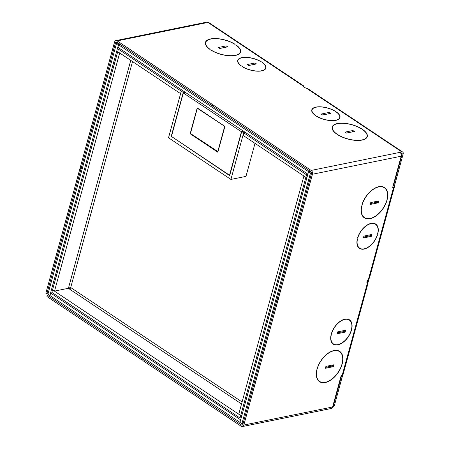 <?xml version="1.0" encoding="UTF-8"?>
<svg xmlns="http://www.w3.org/2000/svg" width="449" height="449" viewBox="0 0 449 449"><rect width="100%" height="100%" fill="white"/><g stroke="black" fill="none" stroke-linecap="round" stroke-linejoin="round"><path stroke-width="0.67" d="M328.466 365.873A14.329 10.142 78.5 0 1 329.42 366.62M328.702 366.766L327.63 366.047M211.99 104.196L211.642 105.453L116.841 42.15A1.431 1.016 -101.5 0 0 116.212 42.004A1.431 1.016 -101.5 0 0 115.522 42.762L81.392 167.522L80.416 166.871L114.551 42.111A2.868 2.026 -101.5 0 1 115.926 40.601A2.868 2.026 -101.5 0 1 117.189 40.887L211.99 104.196L212.972 104.421L212.618 106.104L310.831 171.692A1.431 1.016 -101.5 0 1 311.46 173.6L277.33 298.366L277.65 298.899L276.982 299.629L242.853 424.395A1.431 1.016 -101.5 0 1 242.163 425.147A1.431 1.016 -101.5 0 1 241.534 425.001L143.321 359.419L143.326 358.992L142.344 358.768L47.302 295.296L46.954 296.559L142.002 360.025L142.984 360.25L143.326 358.992M211.642 105.453L212.63 105.678M393.61 185.471L402.152 154.243A1.431 0.825 123.7 0 0 401.956 153.255A1.431 0.825 123.7 0 0 401.507 153.188L400.8 153.328M219.668 48.408L225.987 47.207M248.465 65.481L254.785 64.28M205.378 43.716A17.909 7.347 15.3 0 0 205.378 43.727L205.726 42.453A17.909 7.347 15.3 0 0 210.171 49.407L209.975 49.446A18.196 7.465 15.3 0 1 205.446 42.38A18.196 7.465 15.3 0 1 216.94 38.592A18.196 7.465 15.3 0 1 235.147 44.328L234.95 44.367A17.909 7.347 15.3 0 0 217.03 38.726A17.909 7.347 15.3 0 0 205.726 42.453M205.726 42.442A18.196 7.465 15.3 0 0 205.345 43.025M240.31 52.595A18.196 7.465 15.3 0 0 240.277 51.893M239.923 53.178A17.909 7.347 15.3 0 0 239.929 53.167L240.271 51.904A17.909 7.347 15.3 0 0 235.826 44.951L235.983 45.063M237.948 60.593A14.615 5.994 15.3 0 0 237.616 61.047M265.64 68.714A14.615 5.994 15.3 0 0 265.584 68.153M346.392 133.033L352.712 131.832M322.55 114.955L328.87 113.754M367.035 137.214A18.196 7.465 15.3 0 0 367.001 136.518A17.909 7.347 15.3 0 0 362.551 129.576L362.708 129.688M366.648 137.804A17.909 7.347 15.3 0 0 366.653 137.792L366.996 136.53A17.909 7.347 15.3 0 1 355.692 140.256A17.909 7.347 15.3 0 1 337.771 134.616L337.738 134.756M332.069 127.651A18.196 7.465 15.3 0 1 332.451 127.067A17.909 7.347 15.3 0 0 336.896 134.032L336.699 134.071A18.196 7.465 15.3 0 1 332.176 127.005A18.196 7.465 15.3 0 1 343.665 123.217A18.196 7.465 15.3 0 1 361.872 128.953L361.675 128.992A17.909 7.347 15.3 0 0 343.754 123.352A17.909 7.347 15.3 0 0 332.451 127.078L332.103 128.341A17.909 7.347 15.3 0 0 332.103 128.352M339.725 118.188A14.615 5.994 15.3 0 0 339.669 117.627M312.033 110.061A14.615 5.994 15.3 0 0 311.701 110.521M115.926 40.601L204.688 22.545A2.868 2.026 78.5 0 1 205.951 22.832L207.96 22.45A2.868 1.65 -56.3 0 1 208.864 22.59L303.917 86.062L303.473 86.23A3.008 1.235 15.3 0 0 306.341 88.144L307.7 88.588L402.753 152.065A2.868 1.65 123.7 0 0 401.849 151.925L399.936 152.374A2.868 2.026 78.5 0 1 401.198 156.196L392.656 187.424L393.644 187.222A2.868 1.173 15.3 0 0 394.463 186.677A2.868 1.173 15.3 0 0 393.678 185.516L393.257 185.235M142.984 360.25L142.978 360.676L241.186 426.264A2.868 2.026 -101.5 0 0 242.449 426.55A2.868 2.026 -101.5 0 0 243.829 425.046L277.959 300.28L278.627 299.55L278.301 299.017L312.437 174.251A2.868 2.026 -101.5 0 0 311.174 170.429L212.961 104.847L212.618 106.104M212.972 104.421L212.961 104.847M336.43 111.964A14.615 5.994 15.3 0 1 339.977 117.582A14.615 5.994 15.3 0 1 330.806 120.624A14.615 5.994 15.3 0 1 316.214 116.072L316.416 116.033A14.329 5.876 15.3 0 0 330.717 120.489A14.329 5.876 15.3 0 0 339.702 117.503A14.329 5.876 15.3 0 0 336.228 112.003L336.385 112.115M337.771 134.616L337.575 134.655A18.196 7.465 15.3 0 0 355.782 140.391A18.196 7.465 15.3 0 0 367.276 136.608A18.196 7.465 15.3 0 0 362.753 129.537M329.117 112.43L330.582 113.406L322.646 115.017L321.187 114.04L329.117 112.43L328.775 113.687M352.959 130.507L354.424 131.484L346.488 133.1L345.028 132.124L352.959 130.507L352.617 131.77M265.303 69.168L265.617 68.029A14.329 5.876 15.3 0 1 256.632 71.015A14.329 5.876 15.3 0 1 242.331 66.559L242.129 66.598A14.615 5.994 15.3 0 0 256.721 71.15A14.615 5.994 15.3 0 0 265.892 68.108A14.615 5.994 15.3 0 0 262.345 62.49L262.3 62.641M265.617 68.029A14.329 5.876 15.3 0 0 262.143 62.529L262.345 62.49M261.464 61.9A14.615 5.994 15.3 0 0 246.871 57.349A14.615 5.994 15.3 0 0 237.701 60.396A14.615 5.994 15.3 0 0 241.253 66.014L241.45 65.975A14.329 5.876 15.3 0 1 237.981 60.469A14.329 5.876 15.3 0 1 246.967 57.483A14.329 5.876 15.3 0 1 261.267 61.945L261.464 61.9M240.271 51.904A17.909 7.347 15.3 0 1 228.968 55.631A17.909 7.347 15.3 0 1 211.047 49.991L210.85 50.035A18.196 7.465 15.3 0 0 229.057 55.766A18.196 7.465 15.3 0 0 240.552 51.983A18.196 7.465 15.3 0 0 236.022 44.911M256.497 63.932L248.561 65.548L247.102 64.572L255.032 62.955L256.497 63.932M227.699 46.859L219.763 48.475L218.298 47.499L226.234 45.882L227.699 46.859M335.549 111.374L335.352 111.414A14.329 5.876 15.3 0 0 321.052 106.957A14.329 5.876 15.3 0 0 312.066 109.943A14.329 5.876 15.3 0 0 315.535 115.444L315.338 115.488A14.615 5.994 15.3 0 1 311.786 109.87A14.615 5.994 15.3 0 1 320.956 106.823A14.615 5.994 15.3 0 1 335.549 111.374M255.032 62.955L254.69 64.218M226.234 45.882L225.892 47.145M80.074 168.134L81.045 168.785L46.831 293.865L45.854 293.214L80.074 168.134L80.741 167.404L80.416 166.871M80.741 167.404L81.718 168.055L81.392 167.522M81.045 168.785L81.718 168.055M46.831 293.865L48.077 293.612M304.276 87.286L303.473 86.23L207.96 22.45M394.357 186.167L403.146 154.041A2.868 1.65 123.7 0 0 402.753 152.065M368.18 279.491L368.865 279.351L369.022 278.778M325.626 367.389L332.339 366.025L332.614 365.031M337.418 332.855L344.13 331.491L344.4 330.503M320.423 381.863A18.196 10.462 -56.3 0 1 319.031 381.319M319.66 381.431A17.909 10.299 -56.3 0 1 317.061 369.622L316.865 369.662A18.196 10.462 -56.3 0 0 319.503 381.667A18.196 10.462 -56.3 0 0 342.037 364.543L341.841 364.582A17.909 10.299 -56.3 0 1 319.66 381.431L318.689 380.78A17.909 10.299 -56.3 0 1 317.999 380.241M339.208 351.101A18.196 10.462 -56.3 0 1 340.241 352.179M337.816 350.562A17.909 10.299 -56.3 0 1 338.58 350.989L339.551 351.64A17.909 10.299 -56.3 0 1 342.149 363.449L342.189 363.303M333.944 344.215A14.615 8.402 -56.3 0 1 332.81 343.805M333.439 343.917A14.329 8.239 -56.3 0 1 331.334 334.589L331.132 334.628A14.615 8.402 -56.3 0 0 333.281 344.159A14.615 8.402 -56.3 0 0 351.348 330.515L351.146 330.559A14.329 8.239 -56.3 0 1 333.439 343.917L332.462 343.266A14.329 8.239 -56.3 0 1 331.996 342.913M349.002 319.553A14.615 8.402 -56.3 0 1 349.816 320.446M347.874 319.144A14.329 8.239 -56.3 0 1 348.379 319.441L349.35 320.092A14.329 8.239 -56.3 0 1 351.46 329.42L351.494 329.274M370.447 203.554L377.16 202.19L377.429 201.197M363.617 237.078L370.33 235.714L370.605 234.72M384.03 187.267A18.196 10.462 -56.3 0 1 385.062 188.35M382.638 186.728A17.909 10.299 -56.3 0 1 383.395 187.16L384.372 187.811A17.909 10.299 -56.3 0 1 386.971 199.614L387.004 199.468M365.245 218.029A18.196 10.462 -56.3 0 1 363.853 217.484M364.481 217.597A17.909 10.299 -56.3 0 1 361.883 205.788L361.686 205.833A18.196 10.462 -56.3 0 0 364.324 217.832A18.196 10.462 -56.3 0 0 386.858 200.709L386.662 200.748A17.909 10.299 -56.3 0 1 364.481 217.597L363.505 216.946A17.909 10.299 -56.3 0 1 362.814 216.407M375.207 223.776A14.615 8.402 -56.3 0 1 376.021 224.663M374.073 223.366A14.329 8.239 -56.3 0 1 374.578 223.658L375.555 224.309A14.329 8.239 -56.3 0 1 377.66 233.643L377.693 233.491M360.149 248.432A14.615 8.402 -56.3 0 1 359.015 248.022M359.643 248.14A14.329 8.239 -56.3 0 1 357.533 238.806L357.337 238.846A14.615 8.402 -56.3 0 0 359.481 248.381A14.615 8.402 -56.3 0 0 377.547 234.737L377.351 234.776A14.329 8.239 -56.3 0 1 359.643 248.14L358.667 247.489A14.329 8.239 -56.3 0 1 358.201 247.135M277.959 300.28L276.982 299.629M278.627 299.55L277.65 298.899M369.432 277.897L368.489 279.194A3.008 1.729 123.7 0 0 367.299 283.538L367.984 283.19L367.265 282.067A3.008 2.127 78.5 0 1 366.99 281.574M366.968 283.016L367.989 283.437L342.952 374.96A2.868 1.173 -164.7 0 1 342.138 375.504L341.145 375.706L332.591 406.99A2.868 2.026 78.5 0 1 331.21 408.495L242.449 426.55M377.856 233.603A14.615 8.402 -56.3 0 0 375.712 224.073A14.615 8.402 -56.3 0 0 357.645 237.712L357.847 237.673A14.329 8.239 -56.3 0 1 375.555 224.309M384.372 187.811A17.909 10.299 -56.3 0 0 362.191 204.654L361.995 204.693A18.196 10.462 -56.3 0 1 384.529 187.57A18.196 10.462 -56.3 0 1 387.167 199.575M371.306 236.365L371.823 234.473L363.886 236.09L363.37 237.976L371.306 236.365L370.33 235.714M378.137 202.841L378.653 200.95L370.717 202.566L370.201 204.452L378.137 202.841L377.16 202.19M349.35 320.092A14.329 8.239 -56.3 0 0 331.643 333.455L331.446 333.495A14.615 8.402 -56.3 0 1 349.513 319.851A14.615 8.402 -56.3 0 1 351.657 329.381M339.551 351.64A17.909 10.299 -56.3 0 0 317.376 368.489L317.174 368.528A18.196 10.462 -56.3 0 1 339.713 351.404A18.196 10.462 -56.3 0 1 342.351 363.409M345.623 330.251L337.687 331.867L337.171 333.759L345.101 332.142L345.623 330.251M333.832 364.784L325.901 366.395L325.379 368.287L333.315 366.676L333.832 364.784M345.101 332.142L344.13 331.491M333.315 366.676L332.339 366.025M278.301 299.017L277.33 298.366M392.909 186.492A1.431 0.589 15.3 0 0 393.077 186.301A1.431 0.589 15.3 0 0 393.032 186.049M328.881 365.789L329.959 366.507M49.014 294.948L47.302 295.296M142.002 360.025L142.344 358.768M142.978 360.676L143.321 359.419M332.793 406.244A1.431 0.825 123.7 0 0 333.579 405.06L341.633 375.605M332.316 407.641A2.868 1.65 123.7 0 0 334.567 404.858L342.649 375.319M367.237 282.023L367.81 279.929M367.967 279.727L368.623 279.396M367.911 282.988L368.848 279.547M366.889 282.146L367.265 282.067M118.57 44.793L308.463 171.597L307.773 174.117L117.879 47.313L118.57 44.793L120.276 44.445M310.169 171.249L308.463 171.597M52.359 292.714L50.647 293.062L240.664 419.843M239.974 422.363L49.957 295.582L50.647 293.062M239.85 422.391L240.541 419.871M70.56 287.916A1.431 0.589 15.3 0 0 69.741 287.904L69.124 288.83M118.233 43.076L116.521 43.424L47.914 294.213L49.861 295.515L118.469 44.726L120.18 44.378M116.521 43.424L118.469 44.726M311.483 172.77L310.506 172.966L241.899 423.755L243.094 423.514M241.899 423.755L239.951 422.453L308.558 171.664L310.27 171.316M310.506 172.966L308.558 171.664M245.451 176.479L245.872 176.76L255.01 143.354M241.938 415.19L240.715 415.437L305.842 177.377L307.065 177.131M305.842 177.377L303.894 176.075L238.767 414.135L240.715 415.437M240.007 418.025L51.871 292.389L52.561 289.869L240.698 415.505L240.007 418.025L241.231 417.772M241.921 415.252L240.698 415.505M241.545 403.971L68.327 288.297M69.371 288.993A1.431 0.825 123.7 0 0 70.706 287.534L242.09 401.984M54.525 291.104L52.578 289.801L117.705 51.742L119.653 53.044L54.525 291.104L68.411 288.28L68.736 287.085A1.431 0.589 -164.7 0 1 70.706 287.534L132.522 61.564M180.447 93.566L117.722 51.68L118.413 49.16L181.138 91.046L180.633 93.532M305.859 177.316L243.128 135.424L243.818 132.904L306.549 174.796L305.859 177.316L307.082 177.063M307.767 174.543L306.549 174.796M245.53 132.556L243.818 132.904M182.85 90.698L181.138 91.046M120.119 48.812L118.413 49.16M182.996 90.799L181.284 91.147L168.527 137.776L230.915 179.437L243.672 132.809L241.725 131.506L229.658 175.615L171.512 136.485M181.284 91.147L183.237 92.449L171.17 136.558M245.979 176.373L230.915 179.437M184.949 92.101L183.237 92.449M245.384 132.461L243.672 132.809M243.437 131.159L241.725 131.506M192.531 135.329L192.638 134.941M217.838 152.233L190.152 133.746L197.223 107.9L224.91 126.388L217.838 152.233M171.434 136.434L229.529 175.233L241.427 131.753L183.327 92.954L171.434 136.434M185.549 92.505L183.327 92.954M217.995 151.661L190.455 133.488L197.352 108.282L197.695 108.209M192.885 135.564L192.986 135.177M197.352 108.282L224.887 126.461M217.748 151.711L224.646 126.506M117.234 42.414L115.522 42.762M205.951 22.832L117.189 40.887M306.341 88.144L401.849 151.925M399.936 152.374L311.174 170.429M400.811 153.345L402.152 154.243M401.198 156.196L312.437 174.251M393.644 187.222L368.489 279.194M367.299 283.538L342.138 375.504M332.591 406.99L243.829 425.046M242.684 424.765L241.534 425.001M333.579 405.06L333.186 404.796M69.937 287.186L69.741 287.904M68.736 287.085L130.754 60.385M311.752 111.083L312.066 109.943M339.393 118.643L339.702 117.503M237.667 61.608L237.981 60.469M394.463 186.677L369.42 278.2"/></g></svg>
